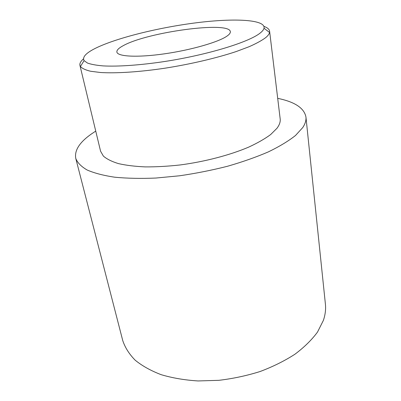 <?xml version="1.0" encoding="UTF-8"?>
<svg xmlns="http://www.w3.org/2000/svg" width="401" height="401" viewBox="0 0 401 401"><rect width="100%" height="100%" fill="white"/><g stroke="black" fill="none" stroke-linecap="round" stroke-linejoin="round"><path stroke-width="0.6" d="M95.829 48.1C86.06 52.912 82.15 57.082 84.1 60.621L87.478 63.057C91.207 64.396 96.501 65.348 103.353 65.914C118.27 66.686 140.36 65.173 164.616 61.513C207.929 54.857 249.327 42.03 260.259 32.977C262.424 31.248 263.688 29.669 264.043 28.24C265.763 19.438 234.184 18.02 196.801 22.722C159.292 27.413 117.102 37.729 95.829 48.1M123.448 45.559C147.558 32.09 229.452 20.917 230.339 31.654C230.525 32.912 229.442 34.366 227.106 36.025C218.781 42.03 191.307 50.01 164.405 53.834C137.473 57.704 117.553 56.606 116.881 52.07C116.591 50.185 118.781 48.015 123.448 45.559M263.993 26.391C267.442 27.644 269.312 29.268 269.607 31.268L269.547 32.476C269.231 34.025 267.963 35.734 265.738 37.599C261.898 40.461 256.374 43.493 249.171 46.686L236.254 51.534C216.766 58.03 190.871 64.125 165.097 68.175C139.443 72.015 116.125 73.488 100.466 72.501L90.581 71.253C85.518 70.02 82.13 68.436 80.416 66.506L79.939 65.393C79.518 63.418 80.706 61.243 83.498 58.872M277.698 98.35C294.8 101.859 304.214 108.08 305.943 117.022L325.401 304.093C325.958 309.341 325.281 314.785 323.366 320.419L317.517 332.048C311.828 339.802 304.309 347.191 294.961 354.208C284.665 360.865 273.066 366.624 260.174 371.491C246.765 375.707 232.981 378.654 218.821 380.328L198.064 380.95C184.671 380.103 172.37 378.013 161.167 374.679C150.811 370.719 142.129 365.877 135.127 360.148C129.172 354.053 125.042 347.522 122.741 340.559L75.774 158.435C74.3 150.46 79.543 142.29 91.488 133.929L95.739 131.092M269.607 31.268L280.179 118.917C280.54 121.814 279.462 124.947 276.936 128.315L270.685 134.53C264.936 138.786 257.632 142.972 248.775 147.082C229.938 155.127 204.816 161.718 179.969 164.976C167.673 166.32 156.074 166.961 145.172 166.896C134.901 166.43 125.984 165.332 118.42 163.598C111.764 161.543 106.746 159.037 103.368 156.079L100.581 151.227L79.939 65.393M305.943 117.022C306.299 120.27 305.241 123.779 302.775 127.533L295.502 135.488C288.59 140.982 279.582 146.43 268.48 151.829C256.279 157.097 242.625 161.904 227.517 166.26C211.853 170.235 195.863 173.412 179.553 175.788L155.854 178.049C140.716 178.681 127.002 178.4 114.706 177.202C103.478 175.518 94.29 173.122 87.142 170.009C81.233 166.57 77.443 162.711 75.774 158.435M264.043 28.24L269.547 32.476M84.1 60.621L80.416 66.506"/></g></svg>
